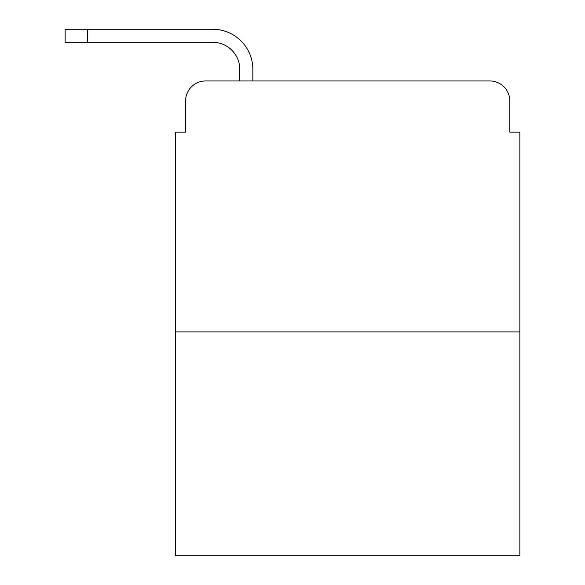 <?xml version="1.0" encoding="UTF-8"?>
<svg xmlns="http://www.w3.org/2000/svg" width="585" height="585" viewBox="0 0 585 585"><rect width="100%" height="100%" fill="white"/><g stroke="black" fill="none" stroke-linecap="round" stroke-linejoin="round"><path stroke-width="0.88" d="M185.591 101.022L185.591 132.144L185.591 101.022A20.073 20.073 0 0 1 205.671 80.949L239.799 80.949L239.799 69.403A27.1 27.1 0 0 0 212.699 42.303L65.14 42.303L65.14 29.25L212.699 29.25A40.153 40.153 0 0 1 252.852 69.403L252.852 80.949L269.414 80.949M519.86 331.9L175.559 331.9L175.559 555.75L519.86 555.75L519.86 132.144L509.827 132.144L509.827 101.022A20.073 20.073 0 0 0 489.747 80.949L205.671 80.949M175.559 331.9L175.559 132.144L185.591 132.144M426.004 80.949L489.747 80.949M509.827 132.144L509.827 101.022M239.799 69.403A27.1 27.1 0 0 0 212.699 42.303A27.1 27.1 0 0 1 239.799 69.403A27.1 27.1 0 0 0 212.699 42.303A27.1 27.1 0 0 1 239.799 69.403A27.1 27.1 0 0 0 212.699 42.303A27.1 27.1 0 0 1 239.799 69.403A27.1 27.1 0 0 0 212.699 42.303A27.1 27.1 0 0 1 239.799 69.403A27.1 27.1 0 0 0 212.699 42.303A27.1 27.1 0 0 1 239.799 69.403A27.1 27.1 0 0 0 212.699 42.303A27.1 27.1 0 0 1 239.799 69.403A27.1 27.1 0 0 0 212.699 42.303A27.1 27.1 0 0 1 239.799 69.403A27.1 27.1 0 0 0 212.699 42.303A27.1 27.1 0 0 1 239.799 69.403A27.1 27.1 0 0 0 212.699 42.303M87.721 42.303L87.721 29.25L212.699 29.25"/></g></svg>
